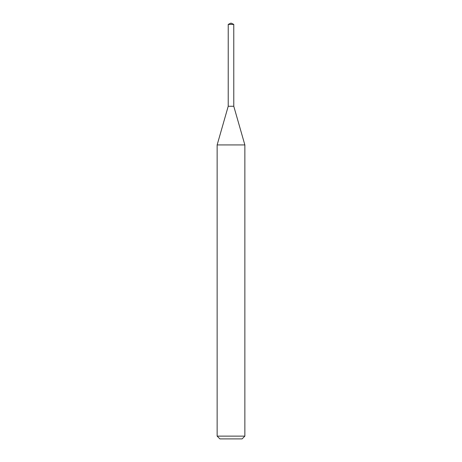 <?xml version="1.0" encoding="UTF-8"?>
<svg xmlns="http://www.w3.org/2000/svg" width="462" height="462" viewBox="0 0 462 462"><rect width="100%" height="100%" fill="white"/><g stroke="black" fill="none" stroke-linecap="round" stroke-linejoin="round"><path stroke-width="0.69" d="M228.228 24.394L233.772 24.394L231 23.1L228.228 24.394L228.216 106.26L233.778 106.26L244.86 144.929L244.86 436.128L217.14 436.128L219.912 438.9L242.088 438.9L244.86 436.128M233.772 24.394L233.784 106.26L228.216 106.26L217.14 144.929L244.86 144.929M217.14 144.929L217.14 436.128"/></g></svg>
